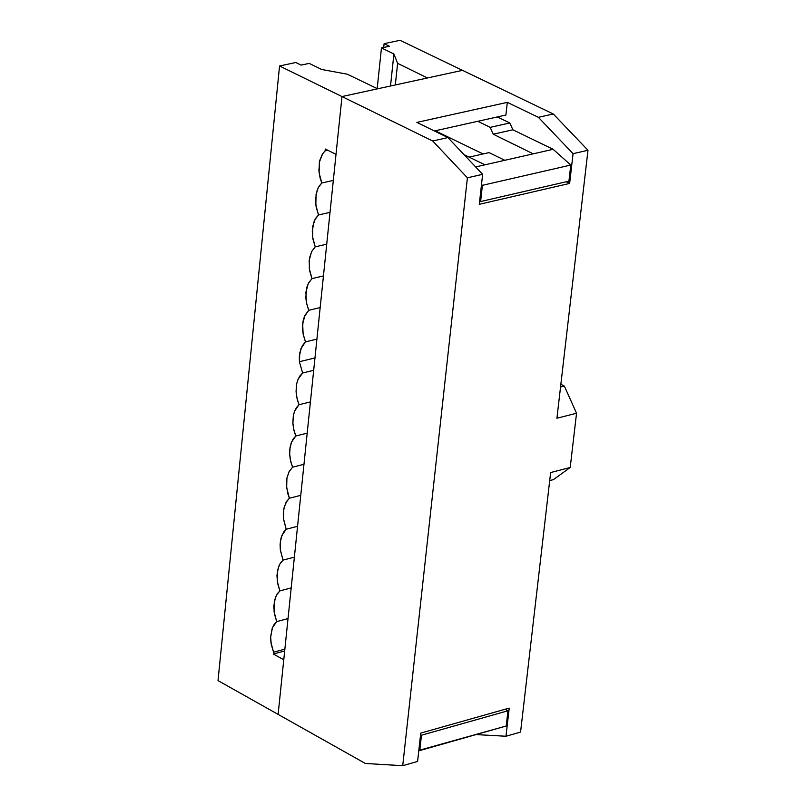 <?xml version="1.0" encoding="UTF-8"?>
<svg xmlns="http://www.w3.org/2000/svg" width="806" height="806" viewBox="0 0 806 806"><rect width="100%" height="100%" fill="white"/><g stroke="black" fill="none" stroke-linecap="round" stroke-linejoin="round"><path stroke-width="1.21" d="M505.896 115.036L434.394 130.975L505.896 115.036L507.317 102.362L416.873 122.411L507.317 102.362L538.388 117.323L553.299 113.989L462.503 70.344L341.986 96.559L432.681 141L447.914 137.584L416.873 122.411L447.914 137.584L432.681 141L467.399 177.804L482.633 174.328L447.914 137.584L482.633 174.328L479.308 204.311L569.64 183.425L566.235 181.763L569.64 183.425L573.066 153.674L587.977 150.269L553.299 113.989L538.388 117.323L573.066 153.674L538.388 117.323L507.317 102.362L505.896 115.036M489.051 152.606L504.808 160.303L489.051 152.606L469.102 157.12L489.051 152.606M564.331 386.054L560.543 387.011L564.331 386.054L560.865 384.291L564.331 386.054L576.542 413.246L564.331 386.054M556.926 418.243L576.542 413.246L570.205 467.47L553.47 479.61L549.702 480.588L553.47 479.61L570.205 467.47L550.639 472.558L570.205 467.47L576.542 413.246L556.926 418.243L587.977 150.269L556.926 418.243M365.39 763.473L278.12 714.398L365.39 763.473L402.718 765.7L365.39 763.473M509.221 708.111L420.742 733.107L417.599 761.458L402.718 765.7L417.599 761.458L420.742 733.107L509.221 708.111L505.987 736.241L509.221 708.111M476.003 734.588L505.987 736.241L476.003 734.588M520.565 732.09L505.987 736.241L520.565 732.09L550.639 472.558L520.565 732.09M462.503 70.344L553.299 113.989L587.977 150.269L573.066 153.674L569.64 183.425L479.308 204.311L482.633 174.328L467.399 177.804L402.718 765.7L467.399 177.804L432.681 141L341.986 96.559L278.12 714.398L341.986 96.559L462.503 70.344L399.998 40.3L384.099 43.685L389.429 46.254L381.46 47.957L393.902 53.962L390.517 86L393.902 53.962L397.61 63.362L395.323 84.962L397.61 63.362L393.902 53.962L381.46 47.957L377.188 88.62L381.46 47.957L389.429 46.254L384.099 43.685L383.706 47.473L384.099 43.685L399.998 40.3L462.503 70.344L427.482 77.96L397.61 63.362L427.482 77.96L462.503 70.344M309.202 63.392L301.101 65.115L295.792 62.515L279.561 65.981L341.986 96.559L377.601 88.811L347.275 74.202L321.634 69.457L309.202 63.392L321.634 69.457L347.275 74.202L377.601 88.811L341.986 96.559L336.011 154.349L325.292 149.019L325.09 150.924L322.44 154.047L319.73 160.495L318.884 170.509L320.083 177.924L321.796 183.002L319.136 186.126L317.201 190.075L315.549 199.112L316.133 206.91L318.511 214.97L315.861 218.083L313.917 222.023L312.275 231.02L312.859 238.798L315.227 246.848L311.529 251.815L309.161 260.489L309.595 270.584L311.962 278.624L308.265 283.561L305.907 292.205L306.351 302.27L308.708 310.3L305.021 315.206L302.673 323.81L303.106 333.855L305.464 341.875L316.909 339.114L305.464 341.875L303.237 334.54L302.552 329.17L303.036 321.272L304.356 316.687L308.708 310.3L320.173 307.57L308.708 310.3L306.481 302.955L305.796 297.575L306.854 287.258L308.517 283.067L311.962 278.624L323.448 275.924L311.962 278.624L309.292 268.6L309.534 257.93L311.781 251.321L315.227 246.848L326.722 244.188L315.227 246.848L312.557 236.803L312.799 226.113L315.045 219.474L318.511 214.97L330.017 212.341L318.511 214.97L315.831 204.915L316.073 194.186L318.33 187.516L321.796 183.002L333.321 180.393L321.796 183.002L319.116 172.917L319.357 162.167L322.682 153.694L325.09 150.924L327.861 150.299L325.09 150.924L325.292 149.019L336.011 154.349L341.986 96.559L279.561 65.981L218.023 680.607L278.12 714.398L283.762 659.782L273.365 654.009L273.556 652.205L270.937 642.372L270.645 637.093L272.448 627.652L276.7 621.607L274.08 611.754L274.302 601.417L276.488 595.1L279.853 590.909L277.224 581.045L277.455 570.678L279.642 564.331L283.017 560.12L280.387 550.246L280.256 542.327L281.919 535.385L286.201 529.24L283.561 519.336L283.793 508.908L285.989 502.511L289.384 498.249L300.759 495.337L289.384 498.249L287.772 493.534L286.493 485.665L286.976 477.887L289.183 471.46L292.578 467.178L288.931 471.943L286.916 478.18L286.664 487.66L289.384 498.249L286.785 501.191L284.216 507.045L283.279 513.684L283.48 518.661L286.201 529.24L297.565 526.298L286.201 529.24L283.601 532.151L281.042 537.985L280.105 544.594L280.307 549.561L283.017 560.12L280.438 563.021L278.544 566.759L276.942 575.424L277.526 582.99L279.853 590.909L277.274 593.79L275.39 597.508L273.788 606.142L274.372 613.698L276.7 621.607L274.121 624.469L272.237 628.166L270.645 636.77L271.239 644.306L273.556 652.205L273.365 654.009L283.762 659.782L278.12 714.398L218.023 680.607L279.561 65.981L295.792 62.515L301.101 65.115L309.202 63.392M464.075 154.681L484.98 164.807L464.075 154.681M475.651 166.933L484.98 164.807L475.651 166.933M481.504 184.514L482.401 185.33L570.789 165.049L553.148 149.301L484.98 164.807L553.148 149.301L570.789 165.049L482.401 185.33L481.504 184.514M483.086 153.956L435.22 130.794L483.086 153.956M568.935 181.138L480.608 201.55L479.671 201.097L480.608 201.55L482.401 185.33L480.608 201.55L568.935 181.138L570.789 165.049L568.935 181.138M497.352 116.941L509.805 122.965L512.878 129.796L553.148 149.301L512.878 129.796L493.242 134.209L533.199 153.845L493.242 134.209L490.189 127.358L477.837 121.293L490.189 127.358L509.805 122.965L497.352 116.941M493.242 134.209L512.878 129.796L509.805 122.965L490.189 127.358L493.242 134.209M303.973 464.296L292.578 467.178L303.973 464.296M307.187 433.144L295.782 435.996L293.172 438.968L291.268 442.776L290.11 447.058L289.656 454L290.815 461.888L292.578 467.178L290.361 459.894L289.686 454.564L289.797 449.264L291.47 442.242L295.782 435.996L307.187 433.144M310.421 401.902L298.996 404.723L296.386 407.715L294.472 411.534L293.313 415.836L292.86 422.797L294.019 430.706L295.782 435.996L293.565 428.701L292.89 423.362L293.364 415.533L294.674 411L298.996 404.723L310.421 401.902M314.965 357.935L299.389 361.713L302.633 373.007L299.882 375.949L297.847 379.777L296.598 384.13L296.064 391.222L297.202 399.302L298.996 404.723L296.749 397.267L296.084 391.807L296.658 383.817L298.079 379.223L302.633 373.007L313.685 370.317L302.633 373.007L299.389 361.723L299.328 356.574L300.981 348.585L305.464 341.875L302.25 345.865L299.812 352.736L299.389 361.723L314.965 357.945M284.679 650.946L273.365 654.009L284.679 650.946M284.861 649.142L273.556 652.205L284.861 649.142M288.024 618.575L276.7 621.607L288.024 618.575M291.188 587.906L279.853 590.909L291.188 587.906M294.371 557.148L283.017 560.12L294.371 557.148M418.828 750.396L419.765 750.567L421.467 735.223L420.561 734.719L421.467 735.223L507.971 710.771L505.231 709.24L507.971 710.771L506.218 726.005L418.828 750.396M419.765 750.567L506.218 726.005L507.971 710.771L421.467 735.223L419.765 750.567"/></g></svg>

